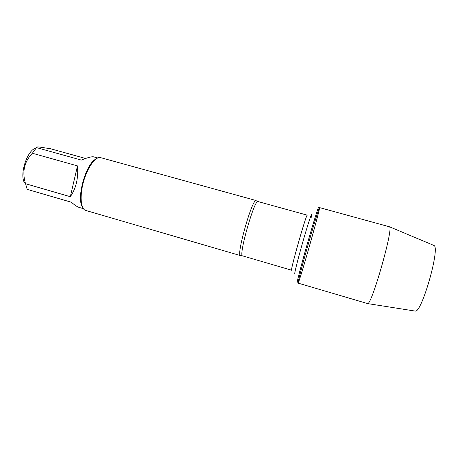 <?xml version="1.0" encoding="UTF-8"?>
<svg xmlns="http://www.w3.org/2000/svg" width="458" height="458" viewBox="0 0 458 458"><rect width="100%" height="100%" fill="white"/><g stroke="black" fill="none" stroke-linecap="round" stroke-linejoin="round"><path stroke-width="0.69" d="M318.619 207.342C318.27 206.89 312.934 224.048 307.02 244.847C301.106 265.64 296.618 283.038 297.156 282.844L298.061 283.107C297.551 283.319 302.074 265.921 307.988 245.122C313.902 224.317 319.215 207.148 319.535 207.594C320.743 207.01 301.267 275.968 298.387 282.529L298.061 283.107C297.574 283.29 301.868 266.688 307.639 246.352C313.404 226.023 318.808 208.413 319.466 207.651L318.619 207.342M24.371 182.587C19.322 173.788 27.652 149.377 36.056 148.106M83.367 208.653L79.314 207.468C77.19 206.839 74.585 205.11 71.494 202.27L27.177 189.36L25.568 183.727C21.944 171.95 24.211 161.789 32.363 153.241L36.514 147.608C36.119 147.098 36.789 146.863 38.512 146.904L50.569 148.753L85.572 158.468M95.819 159.115C86.047 163.512 76.309 197.742 82.308 206.627M36.514 147.608L81.318 160.082C87.049 157.77 91.033 156.665 93.266 156.779L97.783 157.941M25.568 183.727L70.32 196.7C76.108 188.364 78.495 178.099 77.482 165.893L32.363 153.241M256.171 200.552L100.216 157.523C95.195 156.808 87.518 167.502 83.619 181.322C79.663 195.119 80.568 208.258 85.211 210.291L240.187 255.518C236.797 253.102 251.648 200.873 255.799 200.604L256.577 201.016M77.482 165.893L70.32 196.7M298.061 283.107L367.648 303.597C371.713 305.148 393.708 227.884 389.5 226.802L319.535 207.594M433.531 245.293L434.018 245.511C440.356 247.692 421.807 312.803 415.337 311.102L414.839 311.028M255.799 200.604L258.043 201.566C254.562 198.623 238.091 256.549 242.603 255.879L240.187 255.518M242.603 255.879L291.643 270.22C289.834 271.709 306.539 212.959 307.289 215.174L258.043 201.566M311.034 218.18C313.358 208.161 309.82 217.802 303.975 237.931C298.129 258.014 293.441 276.758 295.089 273.128M433.995 245.488L389.489 226.784M415.337 311.102L367.648 303.597"/></g></svg>
